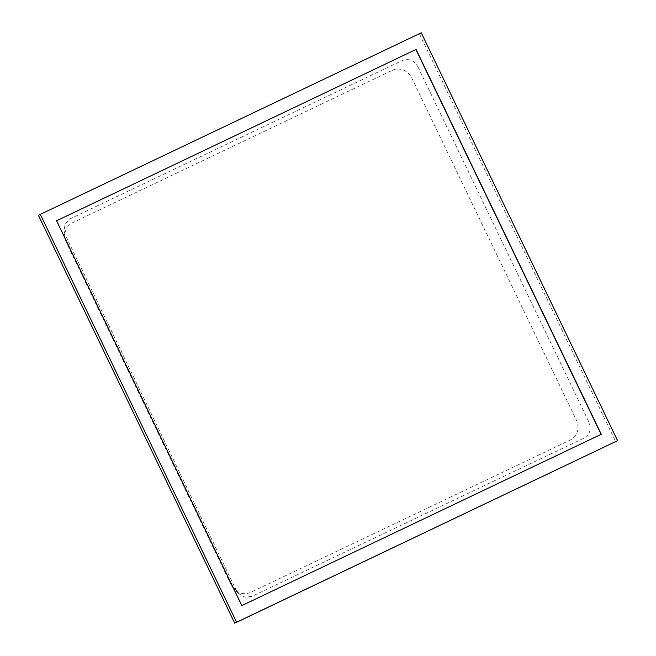 <?xml version="1.0" encoding="UTF-8"?>
<svg xmlns="http://www.w3.org/2000/svg" width="656" height="656" viewBox="0 0 656 656"><rect width="100%" height="100%" fill="white"/><g stroke="black" fill="none" stroke-linecap="round" stroke-linejoin="round"><path stroke-width="0.49" stroke-dasharray="3.28 2.46" d="M38.433 215.34L421.275 32.8M419.397 33.768L615.689 441.627M417.929 66.814L588.891 422.046C591.614 429.163 589.924 434.551 583.832 438.208L252.019 596.353L244.852 597.149L238.661 593.68L236.193 590.154L65.231 234.914L64.042 231.01L65.133 223.909L70.29 218.751L402.103 60.606C408.786 58.171 414.067 60.237 417.929 66.814M392.214 70.372A15.334 14.293 -117.1 0 1 411.771 78.039L576.403 420.119A15.334 14.293 -117.1 0 1 570.146 440.086L250.625 592.368A15.334 14.293 -117.1 0 1 234.159 589.096A15.334 14.293 -117.1 0 1 231.068 584.709L66.436 242.63A15.334 14.293 -117.1 0 1 64.977 237.759A15.334 14.293 -117.1 0 1 72.693 222.663L392.214 70.372M56.605 220.769L241.629 605.693L601.109 434.354L415.879 49.536L56.416 220.859L241.629 605.693L601.085 434.37L415.879 49.536L56.605 220.76M56.441 220.842L241.646 605.685L601.273 434.272M236.193 590.154L231.068 584.709M238.661 593.68L234.159 589.096M64.969 237.759L64.042 231.01"/><path stroke-width="0.98" d="M40.311 214.373L421.275 32.8L617.567 440.66L236.603 622.232L40.311 214.373L38.433 215.34L234.725 623.2L236.603 622.232M234.725 623.2L617.567 440.66M416.068 49.438L56.605 220.76L241.818 605.603L601.273 434.272L416.068 49.438L56.605 220.769M601.109 434.354L415.904 49.52"/></g></svg>
